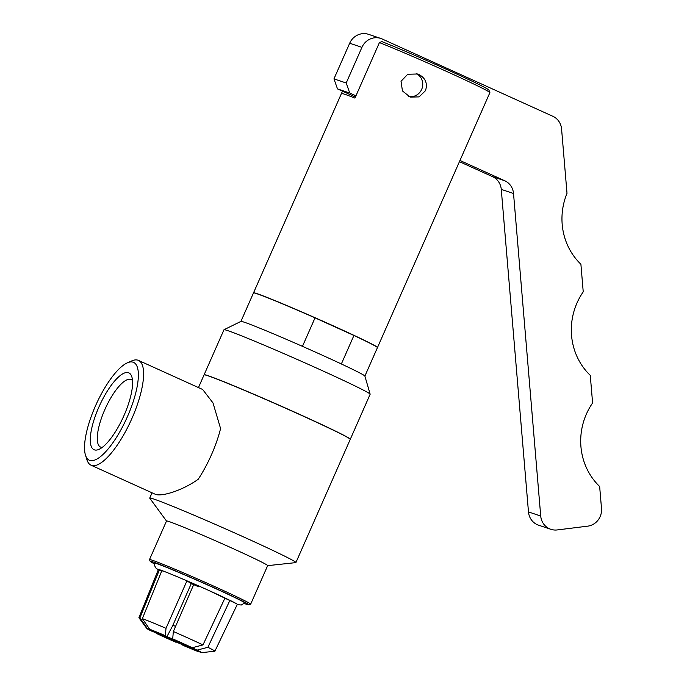 <?xml version="1.0" encoding="UTF-8"?>
<svg xmlns="http://www.w3.org/2000/svg" width="687" height="687" viewBox="0 0 687 687"><rect width="100%" height="100%" fill="white"/><g stroke="black" fill="none" stroke-linecap="round" stroke-linejoin="round"><path stroke-width="1.03" d="M355.943 95.828L349.743 93.02L346.205 82.998L361.929 47.351A15.973 15.166 -71.4 0 1 380.847 38.463A15.973 15.166 -71.4 0 1 382.195 38.996L552.829 116.283A15.973 15.166 -71.4 0 1 561.58 129.01L567.007 193.339A63.908 60.679 108.6 0 0 580.901 264.237L583.229 291.838A63.908 60.679 108.6 0 0 590.27 375.368L592.598 402.968A63.908 60.679 108.6 0 0 599.648 486.49L601.503 508.5A15.973 15.166 -71.4 0 1 587.634 526.165L557.251 529.935A15.973 15.166 -71.4 0 1 550.828 529.291A15.973 15.166 -71.4 0 1 540.721 516.031L513.524 193.494A15.973 15.166 108.6 0 0 504.773 180.767L459.964 160.475M459.44 161.668L492.519 176.653A15.973 15.166 -71.4 0 1 501.27 189.38L528.475 511.918A15.973 15.166 108.6 0 0 538.582 525.177L550.828 529.291M380.847 38.463L368.593 34.35A15.973 15.166 108.6 0 0 349.683 43.229L333.951 78.885L346.205 82.998M333.951 78.885L337.497 88.906L349.743 93.02M337.497 88.906L355.419 97.022M179.822 642.731L167.267 637.287L179.822 642.731M175.571 626.389A16.471 0.498 -156.2 0 0 172.892 625.247M156.859 632.529A20.67 0.618 -156.2 0 0 156.361 632.349A20.67 0.618 -156.2 0 0 155.339 632.109A20.67 0.618 -156.2 0 0 170.917 639.657A20.67 0.618 -156.2 0 0 192.128 648.554A20.67 0.618 -156.2 0 0 193.159 648.786A20.67 0.618 -156.2 0 0 193.116 648.717M190.952 647.498A20.67 0.618 -156.2 0 0 187.208 645.668M173.863 639.606A20.67 0.618 -156.2 0 0 166.958 636.617M416.219 73.603A12.143 11.524 -71.4 0 1 422.11 88.237A12.143 11.524 -71.4 0 1 408.671 96.506M418.787 74.445C425.536 78.035 427.769 83.445 425.485 90.675L419.113 96.893L410.165 97.099L402.445 90.924L401.028 81.315L407.726 74.248L417.61 73.99L418.787 74.445M224.881 598.24L229.93 600.309L207.886 647.291L197.169 650.1L190.995 647.223M162.458 635.793L155.906 632.856M181.531 644.294L183.077 645.368A29.97 0.902 -156.2 0 0 198.689 651.757L190.892 648.107M194.284 584.07A41.478 1.245 -156.2 0 0 186.933 580.884L191.269 583.598L172.703 625.677L166.924 636.677L165.344 635.69L166.005 628.322L186.933 580.884M198.612 586.784A17.003 0.515 -156.2 0 0 191.269 583.598M228.78 599.837A41.478 1.245 -156.2 0 0 223.868 597.467M193.992 583.89L173.347 631.508L172.695 638.876L174.275 639.863A21.065 0.635 -156.2 0 1 186.031 645.187L192.257 647.738L202.974 644.921L225.018 597.939A43.135 1.297 -156.2 0 0 193.992 583.89M155.288 631.817L147.301 628.485A29.97 0.902 -156.2 0 0 146.812 628.493A29.97 0.902 -156.2 0 0 151.26 630.958L157.555 633.414M176.001 641.907L174.189 641.108M181.505 644.38A21.065 0.635 -156.2 0 0 190.883 648.219M162.398 635.87A21.065 0.635 -156.2 0 0 174.155 641.194M156.172 633.32A29.97 0.902 -156.2 0 0 175.735 642.182M199.187 651.697L198.689 651.757M190.943 647.549A21.065 0.635 -156.2 0 1 193.494 649.026A21.065 0.635 -156.2 0 1 193.313 649.035L201.128 652.573A29.97 0.902 -156.2 0 0 201.583 652.65L214.816 651.224A41.521 1.254 -156.2 0 0 214.894 651.19L237.298 604.397A43.135 1.297 -156.2 0 0 229.93 600.309M186.641 580.704A43.135 1.297 -156.2 0 0 161.883 570.571L142.364 618.644L149.74 629.301L157.546 632.839A21.065 0.635 -156.2 0 1 166.924 636.677M214.894 651.19A41.521 1.254 -156.2 0 0 207.886 647.291M166.005 628.322A41.521 1.254 -156.2 0 0 142.364 618.644M201.583 652.65A29.97 0.902 -156.2 0 0 197.169 650.1M165.344 635.69A29.97 0.902 -156.2 0 0 149.74 629.301M147.301 628.485L139.933 617.828L159.453 569.755L161.788 570.811M163.334 571.223A41.478 1.245 -156.2 0 0 160.895 570.408M192.257 647.738A29.97 0.902 -156.2 0 0 172.695 638.876M202.974 644.921A41.521 1.254 -156.2 0 0 173.347 631.508M323.843 355.909L322.272 355.196A67.747 2.035 -156.2 0 0 302.46 346.351L315.041 317.858L353.925 335.471L341.362 363.964A67.747 2.035 -156.2 0 0 323.843 355.909M341.362 363.964L341.37 363.981A67.738 2.035 -156.2 0 1 364.874 376.047L370.147 394.175A79.881 2.405 -156.2 0 0 308.678 364.531A79.881 2.405 -156.2 0 0 227.938 330.696A79.881 2.405 -156.2 0 0 224.014 329.717A79.881 2.405 -156.2 0 0 223.971 329.769L204.116 374.767A79.881 2.405 -156.2 0 0 204.116 374.836M315.041 317.858A67.738 2.035 -156.2 0 0 253.486 292.937L240.922 321.404M302.478 346.351A67.738 2.035 -156.2 0 0 240.957 321.396L224.014 329.717M350.25 439.294A79.881 2.405 -156.2 0 0 350.301 439.242L370.147 394.235A79.881 2.405 -156.2 0 0 370.147 394.175M364.891 376.081L377.446 347.605A67.738 2.035 -156.2 0 0 353.925 335.471M132.505 380.564A37.064 11.585 -65.6 0 0 131.269 379.593A37.064 11.585 -65.6 0 0 105.317 408.525A37.064 11.585 -65.6 0 0 100.688 447.117A37.064 11.585 -65.6 0 0 100.92 447.203A37.064 11.585 -65.6 0 0 102.234 447.4M94.428 449.873A42.182 13.182 114.4 0 1 98.885 407.082A42.182 13.182 114.4 0 1 128.46 372.723A42.182 13.182 114.4 0 1 131.827 376.811A42.182 13.182 114.4 0 1 123.454 416.743A42.182 13.182 114.4 0 1 98.962 449.375A42.182 13.182 114.4 0 1 94.428 449.873M85.497 455.198L86.966 459.843A57.519 17.974 -65.6 0 0 91.028 465.193A57.519 17.974 -65.6 0 0 91.56 465.408A57.519 17.974 -65.6 0 0 131.509 419.388A57.519 17.974 -65.6 0 0 138.491 360.409A57.519 17.974 -65.6 0 0 137.958 360.203A57.519 17.974 -65.6 0 0 131.784 360.89L127.327 362.848A53.68 16.78 -65.6 0 0 96.163 404.377A53.68 16.78 -65.6 0 0 85.497 455.198A53.68 16.78 -65.6 0 0 89.791 460.393A53.68 16.78 -65.6 0 0 127.421 416.674A53.68 16.78 -65.6 0 0 133.098 362.204A53.68 16.78 -65.6 0 0 127.327 362.848M138.491 360.409L202.656 389.477L213.004 402.934L220.579 428.542A57.519 17.974 -65.6 0 1 198.2 479.277C181.626 491.033 161.892 496.538 155.709 494.46L91.028 465.193M377.438 347.536A67.738 2.035 -156.2 0 0 377.498 347.493L431.891 224.168A67.738 2.035 -156.2 0 0 431.891 224.117L489.891 92.616A67.738 2.035 -156.2 0 0 447.872 72.015A67.738 2.035 -156.2 0 0 379.43 42.577L354.939 98.104A67.738 2.035 -156.2 0 0 341.439 93.518L253.537 292.817A67.738 2.035 -156.2 0 0 253.537 292.885M377.498 347.493A67.738 2.035 -156.2 0 0 326.145 322.641A67.738 2.035 -156.2 0 0 256.904 293.607A67.738 2.035 -156.2 0 0 253.537 292.817M489.256 90.985L489.883 92.599A67.738 2.035 -156.2 0 0 489.883 92.599L488.904 90.057A65.823 1.984 -156.2 0 0 448.276 70.16A65.823 1.984 -156.2 0 0 381.963 41.624L379.43 42.577M341.473 93.475L342.495 91.165M159.453 569.755A43.135 1.297 -156.2 0 0 158.353 569.583L138.911 617.673A41.521 1.254 -156.2 0 0 138.937 617.759L146.812 628.493M139.933 617.828A41.521 1.254 -156.2 0 0 138.911 617.673M155.116 632.023A21.065 0.635 -156.2 0 0 154.936 632.023A21.065 0.635 -156.2 0 0 157.486 633.5M244.572 603.117A49.756 1.494 -156.2 0 0 245.087 603.117A49.756 1.494 -156.2 0 0 207.311 584.843A49.756 1.494 -156.2 0 0 156.516 563.546A49.756 1.494 -156.2 0 0 154.051 562.962A49.756 1.494 -156.2 0 0 154.395 563.349M350.327 333.839A63.015 1.898 -156.2 0 0 316.346 318.45M350.301 439.242A79.881 2.405 -156.2 0 0 289.742 409.941A79.881 2.405 -156.2 0 0 208.084 375.695A79.881 2.405 -156.2 0 0 204.116 374.767M267.655 565.65L295.771 562.619A79.881 2.405 -156.2 0 0 295.917 562.55L350.25 439.362A79.881 2.405 -156.2 0 0 289.691 410.053A79.881 2.405 -156.2 0 0 208.032 375.815A79.881 2.405 -156.2 0 0 204.065 374.887L198.466 387.58M295.917 562.55A79.881 2.405 -156.2 0 0 235.358 533.241A79.881 2.405 -156.2 0 0 153.699 499.002A79.881 2.405 -156.2 0 0 149.732 498.075A79.881 2.405 -156.2 0 0 149.783 498.23L166.503 521.038M244.22 603.478A53.998 1.623 -156.2 0 0 246.29 604.208A53.998 1.623 -156.2 0 0 248.934 604.869L250.618 604.225A55.278 1.666 -156.2 0 0 250.661 604.182L267.672 565.607A55.278 1.666 -156.2 0 0 225.765 545.332A55.278 1.666 -156.2 0 0 169.26 521.639A55.278 1.666 -156.2 0 0 166.52 520.995L149.5 559.57A55.278 1.666 -156.2 0 0 149.508 559.622L150.161 561.305A53.998 1.623 -156.2 0 0 154.369 563.847M250.661 604.182A55.278 1.666 -156.2 0 0 208.754 583.907A55.278 1.666 -156.2 0 0 152.248 560.214A55.278 1.666 -156.2 0 0 149.5 559.57M248.934 604.869A53.998 1.623 -156.2 0 0 208.771 585.358A53.998 1.623 -156.2 0 0 152.84 561.88A53.998 1.623 -156.2 0 0 150.161 561.305M492.519 176.653L504.773 180.767M501.27 189.38L513.524 193.494M528.475 511.918L540.721 516.031M349.683 43.229L361.929 47.351M161.316 570.536L161.831 570.528M237.178 604.637L241.326 604.998L244.83 602.817M154.446 562.954L154.644 565.77L155.932 568.02L158.259 569.824M159.59 569.789L159.582 569.789C161.033 569.866 185.962 580.103 207.706 589.961L236.311 603.624M152.042 492.837L149.732 498.075"/></g></svg>
